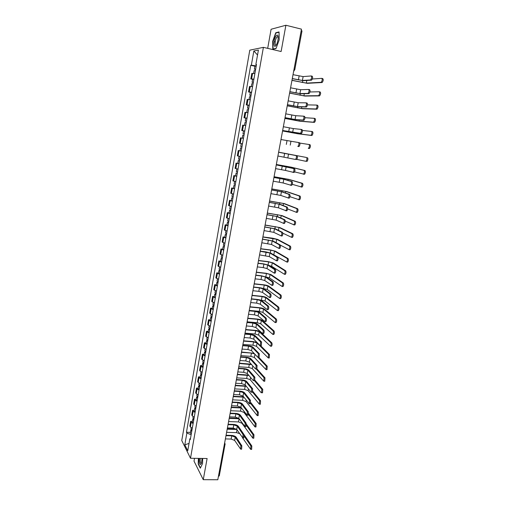 <?xml version="1.0" encoding="UTF-8"?>
<svg xmlns="http://www.w3.org/2000/svg" width="505" height="505" viewBox="0 0 505 505"><rect width="100%" height="100%" fill="white"/><g stroke="black" fill="none" stroke-linecap="round" stroke-linejoin="round"><path stroke-width="0.76" d="M194.52 458.325L194.015 461.134L203.262 479.681L217.8 479.75L301.472 29.151L285.893 25.25L271.097 29.252L267.688 48.36M263.402 47.35L249.792 50.159L181.756 440.518L190.499 458.262L263.402 47.35L281.115 51.523L285.893 25.25M203.262 479.681L207.113 458.521L190.499 458.262M225.104 443.99L219.277 475.893L218.431 476.36M301.226 30.502L302.003 30.893L294.768 69.797L293.986 69.488M254.892 73.522L251.787 73.414L250.815 78.944L253.914 79.089M252.595 79.329L250.815 78.944M252.576 86.658L249.495 86.462L248.529 91.96L251.597 92.194M250.303 92.333L248.529 91.96M250.272 99.712L247.216 99.434L246.257 104.895L249.3 105.21M248.031 105.255L246.257 104.895M247.98 112.684L244.95 112.325L243.997 117.753L247.014 118.151M245.765 118.101L243.997 117.753M245.708 125.581L242.703 125.133L241.75 130.524L244.748 131.01M243.896 130.934L241.75 130.524M243.448 138.389L240.462 137.859L239.522 143.224L242.488 143.805M241.201 151.121L238.24 150.509L237.306 155.843L240.254 156.487M240.374 150.894L238.24 150.509M238.966 163.778L236.031 163.083L235.103 168.38L238.025 169.106M238.985 163.677L236.031 163.083M236.744 176.352L233.834 175.582L232.912 180.847L235.81 181.648M235.589 175.866L233.834 175.582M234.541 188.845L231.65 187.999L230.734 193.232L233.613 194.109M233.398 188.277L231.65 187.999M232.35 201.268L229.485 200.346L228.569 205.541L231.423 206.501M231.227 200.605L229.485 200.346M230.173 213.615L227.326 212.611L226.417 217.781L229.251 218.81M229.068 212.864L227.326 212.611M228.001 225.88L225.186 224.807L224.283 229.945L227.092 231.05M226.922 225.047L225.186 224.807M225.855 238.076L223.052 236.927L222.156 242.034L224.946 243.214M224.788 237.154L223.052 236.927M223.715 250.196L220.938 248.978L220.047 254.053L222.812 255.303M222.667 249.192L220.938 248.978M221.588 262.246L218.829 260.952L217.945 265.996L220.691 267.322M220.559 261.154L218.829 260.952M219.473 274.221L216.74 272.851L215.856 277.87L218.583 279.265M218.469 273.047L216.74 272.851M217.371 286.12L214.663 284.687L213.785 289.668L216.487 291.139M216.386 284.87L214.663 284.687M215.281 297.95L212.592 296.448L211.721 301.403L214.404 302.937M214.316 296.618L212.592 296.448M213.211 309.716L210.541 308.138L209.676 313.068L212.334 314.666M212.258 308.302L210.541 308.138M211.147 321.407L208.496 319.76L207.637 324.658L210.276 326.331M210.213 319.911L208.496 319.76M209.095 333.029L206.463 331.318L205.611 336.185L208.23 337.921M208.174 331.457L206.463 331.318M207.056 344.58L204.449 342.8L203.597 347.642L206.198 349.447M206.154 342.933L204.449 342.8M205.03 356.063L202.442 354.22L201.596 359.036L204.178 360.905M204.146 354.34L202.442 354.22M203.016 367.482L201.028 366.409L200.447 365.576L199.608 370.354L200.188 371.207L202.164 372.292M202.145 365.683L200.447 365.576M201.009 378.832L199.039 377.727L198.465 376.863L197.625 381.616L198.2 382.493L200.169 383.611M200.157 376.957L198.465 376.863M199.02 390.113L197.057 388.976L196.489 388.08L195.662 392.808L196.224 393.717L198.181 394.866M198.187 388.168L196.489 388.08M197.038 401.33L195.094 400.168L194.532 399.234L193.705 403.937L194.261 404.877L196.205 406.058M196.218 399.316L194.532 399.234M195.069 412.484L193.137 411.291L192.582 410.325L191.761 414.996L192.31 415.975L194.242 417.18M194.267 410.395L192.582 410.325M193.112 423.569L191.187 422.344L190.644 421.353L189.83 425.999L190.372 427.003L192.291 428.24M192.329 421.41L190.644 421.353M256.243 65.865L251.345 65.221L253.845 50.967L258.409 50.052L255.846 64.583L256.426 64.829M190.492 438.416L189.855 438.794L190.284 439.615L256.489 64.495L255.846 64.583M189.855 438.794L187.746 450.75L184.805 444.817L186.869 433.037L191.143 434.729M251.345 65.221L250.726 65.309L186.459 432.248L186.869 433.037M276.027 48.562L279.183 39.895L279.031 31.929L275.755 32.756L272.675 41.341L272.801 49.181L276.027 48.562M198.339 458.382L198.225 464.101L200.296 468.192L202.568 463.514L202.656 458.452M254.899 66.243L250.726 65.309M190.398 432.368L186.459 432.248M253.845 50.967L257.531 55.007M189.04 443.428L184.805 444.817M275.919 45.046L275.926 45.551M275.193 41.94L274.064 41.669M276.399 32.913L275.755 32.756M311.339 76.002L312.178 76.192C312.923 77.139 312.74 78.433 311.642 80.093L310.638 79.872C311.736 78.212 311.92 76.912 311.175 75.965L303.133 76.59L293.02 74.677M292.281 78.673L303.379 80.68L311.421 80.175M310.417 79.954L302.4 80.465L292.3 78.559M321.919 78.395L322.739 78.584C323.509 79.525 323.333 80.819 322.203 82.46L321.212 82.233C322.335 80.592 322.518 79.298 321.748 78.357L312.342 78.988M255.656 69.191L254.387 69.153L255.587 69.576M256.193 66.149L254.924 66.117L254.387 69.153M320.984 82.315L306.295 83.11L291.985 80.263M255.404 70.624L254.135 70.586L253.649 73.364M291.966 80.377L307.248 83.319L321.975 82.536M308.751 89.48L309.615 89.669C310.348 90.629 310.171 91.916 309.092 93.545L308.094 93.324C309.167 91.702 309.344 90.408 308.612 89.454L300.658 89.707L290.583 87.813M289.851 91.765L300.911 93.772L308.858 93.627M307.861 93.412L299.938 93.558L289.864 91.67M306.175 102.875L307.065 103.058C307.785 104.03 307.614 105.311 306.56 106.909L305.563 106.7C306.617 105.103 306.787 103.822 306.068 102.85L298.209 102.742L288.159 100.867M287.433 104.769L298.461 106.776L306.314 106.991M305.317 106.782L297.489 106.574L287.446 104.699M303.612 116.175L304.534 116.365C305.241 117.349 305.077 118.624 304.048 120.184L303.05 119.988C304.079 118.422 304.244 117.147 303.537 116.163L295.766 115.702L285.748 113.84M285.035 117.697L296.025 119.698L303.789 120.272M302.792 120.07L295.053 119.502L285.041 117.646M275.964 36.063C273.23 39.889 273.382 49.477 276.128 45.286L276.822 44.011C278.223 40.331 278.539 37.471 277.769 35.426C277.308 34.801 276.702 35.009 275.964 36.063M278.192 37.162L277.201 36.764L276.683 37.345C274.903 39.788 274.568 46.372 276.304 44.882L276.45 44.762M276.102 48.366L273.047 48.953L272.927 41.353L275.913 33.033L279.038 32.251M273.47 49.054L273.047 48.953M199.216 458.401C199.027 462.094 199.456 464.145 200.504 464.543L201.457 463.262L202.069 458.445M200.232 458.414C200.037 461.33 200.359 462.965 201.186 463.312L201.514 463.104M200.434 467.901L198.433 463.956L198.547 458.388M319.305 91.79L320.157 91.973C320.915 92.933 320.738 94.214 319.633 95.824L318.649 95.609C319.753 93.999 319.924 92.712 319.166 91.759L309.931 91.973M253.34 82.321L252.083 82.252L253.283 82.637M253.876 79.298L252.614 79.234L252.083 82.252M318.409 95.691L303.89 95.843L289.611 93.046M253.087 83.748L251.831 83.672L251.332 86.488M289.592 93.135L304.837 96.051L319.394 95.906M316.711 105.09L317.588 105.28C318.333 106.246 318.169 107.521 317.089 109.099L316.098 108.897C317.178 107.319 317.348 106.044 316.603 105.072L307.482 104.882M251.035 95.369L249.786 95.262L250.998 95.615M251.566 92.364L250.316 92.27L249.786 95.262M315.846 108.979L301.491 108.499L287.25 105.753M250.789 96.783L249.539 96.676L249.034 99.529M287.238 105.823L302.438 108.701L316.831 109.187M314.129 118.315L315.038 118.498C315.77 119.483 315.612 120.752 314.552 122.298L313.567 122.096C314.621 120.55 314.785 119.281 314.053 118.296L304.995 117.715M248.75 108.335L247.513 108.196L248.719 108.512M249.274 105.349L248.037 105.217L247.513 108.196M313.302 122.185L299.111 121.08L284.902 118.378M248.504 109.743L247.261 109.598L246.756 112.489M284.896 118.429L300.058 121.269L314.287 122.38M301.068 129.394L302.015 129.583C302.716 130.58 302.558 131.843 301.548 133.377L300.551 133.187C301.561 131.654 301.719 130.385 301.018 129.387L293.348 128.573L283.356 126.723M282.649 130.536L301.277 133.465M300.279 133.269L282.655 130.511M298.524 142.53L299.515 142.713C300.204 143.729 300.052 144.986 299.061 146.488L298.07 146.305C299.061 144.796 299.206 143.54 298.524 142.53L280.976 139.531M297.786 146.387L298.783 146.57M311.566 131.452L312.5 131.635C313.226 132.632 313.068 133.888 312.033 135.409L311.055 135.22C312.084 133.699 312.241 132.436 311.516 131.439L302.463 130.454M246.478 121.219L245.247 121.048L246.459 121.326M247.002 118.252L245.765 118.088L245.247 121.048M310.771 135.302L296.744 133.585L282.573 130.934M246.232 122.62L245.001 122.444L244.483 125.373M282.573 130.959L297.685 133.768L311.755 135.491M308.997 144.499L309.982 144.682C310.695 145.699 310.543 146.949 309.533 148.438L308.549 148.255C309.559 146.766 309.71 145.509 308.997 144.499L299.856 143.092M244.212 134.04L242.993 133.819L243.511 130.877L244.736 131.079M244.218 134.027L242.993 133.819M308.258 148.337L309.243 148.52M243.448 138.364L242.236 138.143L243.448 138.37M243.972 135.416L242.754 135.207L242.236 138.143M297.028 155.767C297.71 156.79 297.565 158.04 296.593 159.517L295.608 159.34C296.568 157.863 296.713 156.613 296.037 155.584L278.615 152.264L296.037 155.584M295.311 159.422L277.92 156.001M276.267 164.889L294.56 168.733C295.229 169.768 295.09 171.012 294.144 172.464L292.894 172.375M286.165 166.719L285.47 170.431L293.152 172.293C294.099 170.841 294.238 169.598 293.575 168.556L276.267 164.914M285.47 170.431L275.572 168.626M273.937 177.438L284.769 179.439L292.111 181.617C292.767 182.665 292.629 183.902 291.707 185.329L290.476 185.253M283.804 179.275L283.109 182.968L290.716 185.165C291.644 183.738 291.776 182.501 291.12 181.453L283.804 179.275L273.931 177.489M283.109 182.968L273.243 181.175M271.621 189.912L282.415 191.913L289.674 194.419C290.318 195.486 290.186 196.716 289.283 198.111L288.077 198.042M281.455 191.755L280.761 195.422L288.298 197.954C289.201 196.559 289.333 195.328 288.69 194.261L281.455 191.755L271.608 189.981M280.761 195.422L270.926 193.649M269.316 202.309L280.079 204.31L287.25 207.138C287.888 208.218 287.762 209.442 286.872 210.812L285.691 210.749M279.12 204.159L278.432 207.807L285.893 210.667C286.777 209.291 286.897 208.066 286.266 206.993L279.12 204.159L269.304 202.398M278.432 207.807L268.628 206.046M267.031 214.631L277.756 216.632L284.845 219.782C285.47 220.874 285.35 222.093 284.479 223.437L283.318 223.38M276.797 216.487L276.115 220.111L283.501 223.298C284.365 221.948 284.485 220.729 283.861 219.643L276.797 216.487L267.012 214.739M276.115 220.111L266.337 218.368M264.759 226.884L275.452 228.879L282.453 232.35C283.065 233.449 282.952 234.661 282.106 235.986L281.746 236.037M274.493 228.74L273.817 232.344L281.121 235.854C281.967 234.528 282.087 233.316 281.474 232.212L274.493 228.74L264.734 227.01M273.817 232.344L264.065 230.608M262.499 239.054L273.154 241.049L280.073 244.83C280.679 245.948 280.565 247.153 279.738 248.454L279.379 248.498M272.201 240.923L271.526 244.496L278.76 248.327C279.587 247.027 279.701 245.815 279.095 244.704L272.201 240.923L262.467 239.2M271.526 244.496L261.805 242.779M307.476 157.655C308.183 158.677 308.037 159.921 307.046 161.385L306.068 161.209C307.053 159.744 307.198 158.501 306.497 157.478L278.634 152.156L306.497 157.478M241.971 146.747L240.759 146.513L241.276 143.59M241.731 148.116L240.519 147.889L241.731 148.091M241.213 151.052L240.001 150.806L240.519 147.889M305.765 161.291L296.757 159.365M276.349 164.472L291.353 167.193L304.988 170.545C305.683 171.58 305.544 172.817 304.572 174.25L303.335 174.168M294.573 171.896L303.6 174.086C304.565 172.647 304.704 171.41 304.01 170.374L290.413 167.029L276.342 164.497M239.736 159.397L238.537 159.125L239.042 156.247M239.496 160.767L238.297 160.495L239.515 160.666M274.07 176.725L289.037 179.414L302.52 183.347C303.202 184.401 303.063 185.625 302.116 187.039L300.898 186.964M292.3 184.338L301.144 186.882C302.085 185.468 302.224 184.237 301.542 183.189L288.102 179.256L274.064 176.769M237.52 171.965L236.327 171.662L236.826 168.853M237.281 173.329L236.088 173.026L237.306 173.158M236.769 176.22L235.582 175.904L236.088 173.026M271.81 188.902L286.733 191.559L300.065 196.073C300.734 197.139 300.601 198.358 299.68 199.746L298.474 199.677M289.984 196.698L298.701 199.595C299.629 198.206 299.755 196.982 299.086 195.921L285.798 191.408L271.797 188.965M235.317 184.458L234.131 184.123L234.617 181.383M235.077 185.815L233.897 185.48L235.115 185.581M234.573 188.681L233.392 188.34L233.897 185.48M269.563 201.009L284.448 203.629L297.622 208.723C298.278 209.796 298.158 211.014 297.249 212.371L296.069 212.308M287.635 208.963L296.277 212.226C297.18 210.863 297.306 209.644 296.65 208.571L283.513 203.49L269.544 201.091M233.127 196.868L231.953 196.508L232.42 193.838M232.887 198.219L231.713 197.853L232.938 197.922M232.382 201.072L231.214 200.7L231.713 197.853M267.328 213.041L282.175 215.635L295.198 221.285C295.842 222.377 295.728 223.589 294.838 224.921L293.676 224.864M285.262 221.127L293.866 224.782C294.756 223.444 294.87 222.232 294.226 221.146L281.241 215.496L267.309 213.142M230.949 209.209L229.781 208.817L230.242 206.217M230.709 210.547L229.548 210.156L230.772 210.187M230.211 213.381L229.049 212.984L229.548 210.156M265.106 225.003L279.909 227.566L292.786 233.777C293.424 234.875 293.31 236.081 292.439 237.394L292.079 237.445M282.838 233.19L291.473 237.262C292.338 235.949 292.452 234.743 291.814 233.645L278.981 227.433L265.081 225.123M228.784 221.474L227.629 221.051L228.071 218.52M228.544 222.806L227.395 222.377L228.62 222.383M228.052 225.621L226.897 225.192L227.395 222.377M262.897 236.895L272.694 238.208L277.662 239.42L290.388 246.188C291.019 247.298 290.905 248.498 290.059 249.792L289.687 249.836M280.294 245.095L289.094 249.666C289.939 248.372 290.047 247.172 289.422 246.061L276.734 239.301L262.871 237.034M226.631 233.663L225.482 233.209L225.918 230.741M226.398 234.983L225.255 234.528L226.486 234.503M225.905 237.786L224.763 237.325L225.255 234.528M260.252 251.155L265.813 251.856L270.876 253.144L277.712 257.241C278.305 258.364 278.198 259.57 277.39 260.845L277.018 260.883M269.923 253.024L269.253 256.584L276.412 260.725C277.22 259.45 277.327 258.244 276.734 257.121L269.923 253.024L260.22 251.32M269.253 256.584L259.557 254.88M260.7 248.712L270.484 249.962L275.427 251.212L288.008 258.522C288.626 259.646 288.519 260.839 287.692 262.108L287.307 262.145M272.372 254.04L286.726 261.988C287.553 260.719 287.661 259.526 287.042 258.402L274.505 251.092L270.825 250.164L260.675 248.87M224.491 245.777L223.355 245.297L223.778 242.899M224.258 247.09L223.122 246.61L224.359 246.547M223.772 249.874L222.636 249.388L223.122 246.61M258.017 263.181L263.572 263.85L268.609 265.169L275.364 269.569C275.951 270.705 275.85 271.905 275.055 273.161L274.676 273.192M267.656 265.056L266.993 268.591L274.076 273.047C274.871 271.791 274.973 270.592 274.392 269.455L267.656 265.056L263.913 264.071L257.979 263.364M266.993 268.591L263.25 267.599L257.323 266.899M255.795 275.137L261.337 275.768L266.356 277.125L273.035 281.828C273.609 282.977 273.508 284.17 272.732 285.401L272.346 285.426M265.409 277.018L264.746 280.527L271.759 285.293C272.536 284.062 272.637 282.869 272.062 281.721L265.409 277.018L261.678 276.008L255.757 275.332M264.746 280.527L261.022 279.511L255.107 278.848M253.592 287.017L259.122 287.61C261.426 287.907 263.092 288.374 264.115 289.005L270.712 294.005C271.28 295.166 271.185 296.353 270.421 297.571L270.03 297.584M263.168 288.904L262.512 292.395L269.455 297.47C270.213 296.252 270.308 295.065 269.739 293.904L263.168 288.904L259.456 287.869L253.548 287.238M262.512 292.395L258.806 291.353L252.898 290.728M251.395 298.827L256.919 299.383C259.223 299.673 260.877 300.147 261.893 300.816L268.407 306.112C268.969 307.28 268.875 308.467 268.13 309.66L267.732 309.666M260.946 300.721L260.29 304.193L267.158 309.565C267.902 308.372 267.997 307.185 267.442 306.017L260.946 300.721L257.247 299.654L251.351 299.061M260.29 304.193L256.603 303.12L250.707 302.539M249.218 310.569L254.728 311.093C257.026 311.364 258.674 311.856 259.677 312.557L266.116 318.137C266.665 319.324 266.577 320.498 265.851 321.679L265.447 321.672M258.737 312.462L258.087 315.915L264.879 321.59C265.611 320.416 265.699 319.236 265.15 318.049L258.737 312.462L255.057 311.377L249.167 310.821M258.087 315.915L254.413 314.817L248.529 314.274M247.046 322.24L252.55 322.727C254.842 322.992 256.483 323.49 257.481 324.223L263.844 330.093C264.38 331.286 264.298 332.467 263.585 333.622L263.174 333.609M256.534 324.141L255.89 327.568L262.619 333.54C263.326 332.385 263.414 331.211 262.878 330.011L256.534 324.141L252.872 323.03L246.995 322.512M255.89 327.568L252.235 326.451L246.358 325.946M244.893 333.843L250.385 334.291C252.67 334.55 254.312 335.055 255.296 335.825L261.577 341.98L261.331 345.496L260.915 345.47M254.35 335.749L253.712 339.158L259.955 345.395L260.365 345.42L260.618 341.904L254.35 335.749L250.707 334.607L244.843 334.127M253.712 339.158L250.07 338.009L244.205 337.542M242.754 345.376L248.233 345.792C250.518 346.032 252.147 346.556 253.119 347.358L259.33 353.79L259.09 357.294L258.68 357.269M252.178 347.288L251.541 350.672L257.708 357.193L258.124 357.231L258.371 353.721L252.178 347.288L248.548 346.121L242.697 345.679M251.541 350.672L247.917 349.504L242.065 349.075M240.626 356.839L246.099 357.224C248.372 357.458 249.994 357.988 250.96 358.821L257.095 365.532L256.862 369.029L256.458 369.003M250.019 358.752L249.388 362.123L255.48 368.921L255.902 368.966L256.136 365.469L250.019 358.752L246.408 357.565L240.563 357.161M249.388 362.123L245.777 360.93L239.938 360.532M238.505 368.24L243.972 368.587C246.244 368.808 247.854 369.351 248.814 370.216L254.873 377.203L254.646 380.688L254.255 380.663M247.873 370.159L247.248 373.504L253.264 380.574L253.693 380.631L253.914 377.147L247.873 370.159L244.275 368.947L238.442 368.574M247.248 373.504L243.65 372.286L237.823 371.926M236.403 379.571L241.857 379.886C244.123 380.095 245.733 380.65 246.68 381.546L252.664 388.799L252.45 392.278L252.064 392.259M245.739 381.49L245.114 384.823L251.061 392.158L251.49 392.227L251.711 388.749L245.739 381.49L242.16 380.259L236.34 379.924M245.114 384.823L241.535 383.579L235.715 383.257M234.314 390.832L239.755 391.116C242.015 391.318 243.618 391.88 244.553 392.808L250.474 400.332L250.259 403.798L249.887 403.779M243.618 392.764L243 396.072L249.306 403.754L249.514 400.288L243.618 392.764L240.052 391.501L234.244 391.205M243 396.072L239.433 394.809L233.626 394.519M232.231 402.037L237.666 402.283C239.919 402.472 241.516 403.047 242.444 404.006L248.29 411.79L248.088 415.249L247.721 415.236M241.51 403.962L240.891 407.257L247.134 415.217L247.336 411.752L241.51 403.962L237.962 402.681L232.161 402.422M240.891 407.257L237.344 405.969L231.549 405.717M230.166 413.166L235.589 413.387C237.842 413.563 239.427 414.151 240.348 415.142L246.118 423.184L245.922 426.637L245.569 426.624M239.414 415.104L238.802 418.374L244.969 426.605L245.171 423.152L239.414 415.104L235.879 413.797L230.091 413.57M238.802 418.374L235.267 417.061L229.478 416.846M228.108 424.238L233.525 424.421C235.772 424.591 237.35 425.191 238.259 426.207L243.965 434.508L243.776 437.955L243.423 437.949M237.331 426.176L236.719 429.427L242.823 437.93L243.019 434.483L237.331 426.176L233.809 424.85L228.033 424.654M236.719 429.427L233.203 428.095L227.427 427.912M226.063 435.247L231.467 435.398C233.714 435.556 235.286 436.162 236.189 437.21L241.819 445.77L241.636 449.204L241.295 449.197M235.261 437.185L234.648 440.423L240.689 449.185L240.872 445.745L235.261 437.185L231.751 435.834L225.981 435.676M234.648 440.423L231.151 439.066L225.382 438.914M258.522 260.466L268.281 261.653L273.211 262.935L285.641 270.781C286.253 271.917 286.152 273.104 285.338 274.354L284.946 274.379M269.083 265.478L271.633 266.268L284.372 274.24C285.186 272.99 285.287 271.804 284.681 270.667L272.283 262.821L268.622 261.868L258.491 260.637M222.37 257.821L221.24 257.31L221.651 254.975M222.137 259.128L221.007 258.617L222.244 258.522M221.651 261.893L220.521 261.375L221.007 258.617M256.351 272.144L266.097 273.268L271.002 274.587L283.292 282.964C283.892 284.113 283.791 285.293 282.996 286.524L282.598 286.543M266.066 276.955L269.43 277.901L282.036 286.417C282.825 285.192 282.926 284.006 282.327 282.857L270.074 274.48L266.432 273.502L256.313 272.334M220.256 269.79L219.132 269.253L219.536 266.981M220.028 271.09L218.905 270.547L220.142 270.421M219.542 273.843L218.425 273.293L218.905 270.547M254.192 283.76L263.926 284.82C266.167 285.11 267.795 285.559 268.805 286.171L280.95 295.072C281.544 296.227 281.449 297.413 280.673 298.619L280.269 298.632M262.72 288.368L267.24 289.472L279.707 298.518C280.483 297.312 280.578 296.132 279.991 294.97L267.884 286.07L264.254 285.066L254.154 283.968M218.154 281.689L217.043 281.121L217.434 278.911M217.926 282.977L216.815 282.409L218.053 282.257M217.447 285.716L216.336 285.136L216.815 282.409M252.052 295.305L261.76 296.302C264.001 296.587 265.617 297.047 266.621 297.685L278.627 307.109C279.208 308.277 279.12 309.451 278.356 310.638L277.946 310.644M258.699 299.661L265.062 300.974L277.397 310.55C278.16 309.363 278.249 308.183 277.674 307.015L265.699 297.59L262.089 296.561L252.008 295.526M216.071 293.512L214.966 292.919L215.345 290.779M215.843 294.8L214.739 294.2L215.982 294.017M215.364 297.514L214.259 296.915L214.739 294.2M249.918 306.781L259.614 307.715C261.849 307.987 263.459 308.46 264.456 309.136L276.323 319.072C276.892 320.246 276.803 321.42 276.058 322.588L275.642 322.581M249.249 310.398L259.305 311.351L262.897 312.412L275.099 322.506C275.844 321.338 275.932 320.164 275.364 318.983L263.534 309.047L259.936 307.993L249.874 307.021M213.994 305.272L212.902 304.648L213.268 302.571M213.766 306.548L212.674 305.923L213.918 305.708M213.293 309.249L212.201 308.618L212.674 305.923M247.797 318.194L257.474 319.065C259.709 319.33 261.312 319.81 262.297 320.517L274.026 330.958C274.587 332.145 274.505 333.319 273.773 334.468L273.35 334.449M247.128 321.811L257.171 322.695L260.744 323.781L272.82 334.386C273.546 333.237 273.634 332.069 273.072 330.876L261.382 320.435L257.796 319.356L247.753 318.453M211.93 316.957L210.844 316.307L211.197 314.287M211.709 318.226L210.623 317.576L211.866 317.329M211.235 320.909L210.149 320.252L210.623 317.576M245.695 329.538L255.353 330.352C257.575 330.605 259.179 331.097 260.151 331.835L271.747 342.775C272.296 343.974 272.214 345.142 271.501 346.272L271.078 346.247M245.02 333.148L255.044 333.975L258.604 335.08L270.547 346.203C271.261 345.066 271.343 343.899 270.794 342.699L259.235 331.753L255.669 330.655L245.645 329.815M209.878 328.572L208.805 327.903L209.146 325.94M209.657 329.834L208.578 329.159L209.827 328.881M209.184 332.505L208.111 331.823L208.578 329.159M261.331 345.496L260.365 345.42L269.481 354.523L269.241 358.007L268.818 357.976M242.93 344.429L252.936 345.193L256.477 346.323L268.294 357.944L268.527 354.453L257.102 343.015L253.554 341.891L243.543 341.109M207.839 340.124L206.772 339.423L207.107 337.523M207.618 341.374L206.551 340.673L207.801 340.37M207.151 344.031L206.084 343.318L206.551 340.673M243.599 340.818L253.239 341.576L257.026 342.472M258.749 357.275L267.227 366.194L267 369.673L266.583 369.647M240.847 355.64L250.833 356.341L254.362 357.496L266.047 369.609L266.274 366.131L257.916 357.306M205.819 351.6L204.752 350.874L205.081 349.037M254.615 353.923L251.452 353.058L241.459 352.338M205.661 352.477L205.718 352.155M205.598 352.85L204.538 352.118L205.781 351.789M205.131 355.488L204.07 354.75L204.538 352.118M241.516 352.035L254.021 353.292M256.969 368.921L264.986 377.803L264.765 381.269L264.361 381.243M238.777 366.788L248.744 367.425L252.26 368.606L263.818 381.212L264.039 377.746L256.161 368.985M203.799 363.013L202.751 362.262L203.06 360.482M251.635 364.635L239.383 363.505M203.654 363.865L203.711 363.531M203.584 364.256L202.53 363.499L203.78 363.139M203.117 366.876L202.069 366.119L202.53 363.499M239.446 363.183L251.231 364.181M254.949 380.24L262.758 389.336L262.55 392.795L262.152 392.776M236.719 377.873L246.667 378.453L250.171 379.653L261.161 392.675L261.603 392.745L261.811 389.286L254.444 380.675M201.798 374.363L200.756 373.586L201.059 371.863M248.927 375.48L237.325 374.609M201.653 375.183L201.716 374.83M201.583 375.594L200.535 374.811L201.785 374.426M201.123 378.201L200.081 377.412L200.535 374.811M237.388 374.268L248.574 375.07M252.872 391.432L260.542 400.806L260.34 404.252L259.955 404.234M234.673 388.888L244.603 389.412L248.094 390.63L259.4 404.208L259.602 400.762L252.576 392.145M199.595 386.868L198.553 386.06L199.81 385.643L198.768 384.842L199.065 383.175M246.339 386.331L235.273 385.65M199.671 386.439L199.734 386.072M199.134 389.456L198.099 388.648L198.553 386.06M235.343 385.296L246.023 385.94M250.758 402.504L258.345 412.2L258.15 415.647L257.771 415.628M232.635 399.846L242.552 400.313L246.023 401.557L257.209 415.609L257.399 412.162L250.549 403.362M197.827 396.854L196.798 396.027L197.083 394.418M243.846 397.17L233.234 396.621M197.695 397.624L197.758 397.246M197.613 398.073L196.584 397.246L197.676 396.797M197.158 400.648L196.129 399.815L196.584 397.246M233.304 396.255L243.543 396.778M248.618 413.45L256.155 423.531L255.972 426.965L255.599 426.959M230.615 410.742L240.513 411.146L243.972 412.415L255.025 426.94L255.214 423.499L248.485 414.46M195.864 408.002L194.842 407.15L195.113 405.603M241.428 407.977L231.208 407.535M195.732 408.747L195.801 408.356M195.65 409.214L194.627 408.362L195.593 407.901M195.195 411.777L194.179 410.918L194.627 408.362M231.277 407.15L241.131 407.579M246.421 424.244L253.983 434.799L253.8 438.226L253.441 438.214M228.601 421.574L238.486 421.921L241.927 423.209L252.86 438.201L253.043 434.767L246.389 425.45M193.907 419.087L192.891 418.209L193.156 416.72M239.067 418.752L229.194 418.386M193.781 419.806L193.851 419.396M193.693 420.293L192.676 419.415L193.541 418.942M193.245 422.837L192.235 421.953L192.676 419.415M229.27 417.988L238.777 418.342M244.073 434.717L251.818 445.997L251.648 449.418L251.294 449.406M242.634 437.993L250.707 449.393L250.884 445.972L244.275 436.32M191.963 430.108L190.953 429.206L191.206 427.767M239.515 433.568L236.466 432.64L226.6 432.349M236.75 429.477L227.193 429.174M191.837 430.803L191.913 430.38M191.748 431.308L190.745 430.405L191.528 429.919M191.3 433.839L190.297 432.93L190.745 430.405M227.269 428.764L236.346 429.048M192.31 415.975L193.137 411.291M194.261 404.877L195.094 400.168M196.224 393.717L197.057 388.976M198.2 382.493L199.039 377.727M200.188 371.207L201.028 366.409M202.183 359.85L203.035 355.021M204.197 348.425L205.049 343.57M206.217 336.93L207.075 332.05M208.249 325.372L209.114 320.46M210.295 313.744L211.166 308.801M212.352 302.047L213.23 297.079M214.423 290.28L215.3 285.281M216.506 278.438L217.39 273.407M218.602 266.533L219.492 261.47M220.71 254.552L221.607 249.457M222.831 242.495L223.728 237.375M224.965 230.368L225.868 225.217M227.111 218.166L228.02 212.984M229.27 205.889L230.185 200.674M231.441 193.541L232.363 188.289M233.626 181.112L234.56 175.835M235.829 168.607L236.763 163.298M238.044 156.026L238.985 150.679M240.266 143.369L241.213 137.991M242.507 130.631L243.46 125.221M244.767 117.816L245.72 112.369M247.033 104.914L247.999 99.434M249.318 91.935L250.284 86.424M251.616 78.875L252.588 73.326M190.372 427.003L191.187 422.344M224.315 444.652L225.161 444.242L224.662 442.784M294.649 69.841L293.695 71.041M294.156 70.788L293.683 71.11M299.118 76.047L298.392 79.916M303.133 76.59L302.4 80.465M302.388 82.568L302.741 80.674M306.295 83.11L306.8 80.465M296.662 89.132L295.943 92.977M300.658 89.707L299.938 93.558M294.232 102.143L293.512 105.962M298.209 102.742L297.489 106.574M291.808 115.064L291.101 118.858M295.766 115.702L295.053 119.502M299.995 95.275L300.279 93.741M303.89 95.843L304.294 93.709M297.615 107.9L297.836 106.732M301.491 108.499L301.801 106.871M295.255 120.449L295.406 119.635M299.111 121.08L299.326 119.944M289.403 127.904L288.702 131.679M293.348 128.573L292.635 132.354M287.017 140.668L286.316 144.417M290.937 141.368L290.23 145.124M292.906 132.922L292.995 132.455M296.744 133.585L296.871 132.935M284.643 153.356L283.943 157.08M288.544 154.082L287.844 157.819M293.575 168.556L294.56 168.733M282.282 165.962L281.588 169.661M291.12 181.453L292.111 181.617M279.934 178.486L279.246 182.166M288.69 194.261L289.674 194.419M277.605 190.941L276.917 194.595M286.266 206.993L287.25 207.138M275.288 203.313L274.606 206.949M283.861 219.643L284.845 219.782M272.984 215.616L272.309 219.227M281.474 232.212L282.453 232.35M270.693 227.843L270.024 231.429M279.095 244.704L280.073 244.83M268.42 239.989L267.751 243.561M304.01 170.374L304.988 170.545M286.537 166.751L286.619 166.29M290.293 167.673L290.413 167.029M301.542 183.189L302.52 183.347M284.176 179.281L284.321 178.486M287.888 180.367L288.102 179.256M299.086 195.921L300.065 196.073M281.828 191.736L282.043 190.612M285.502 192.979L285.798 191.408M296.65 208.571L297.622 208.723M279.499 204.115L279.77 202.669M283.128 205.516L283.513 203.49M294.226 221.146L295.198 221.285M277.182 216.424L277.516 214.65M280.774 217.971L281.241 215.496M291.814 233.645L292.786 233.777M274.878 228.651L275.275 226.556M278.425 230.356L278.981 227.433M289.422 246.061L290.388 246.188M272.593 240.803L273.041 238.398M276.102 242.659L276.734 239.301M276.734 257.121L277.712 257.241M266.16 252.071L265.497 255.618M287.042 258.402L288.008 258.522M270.314 252.885L270.825 250.164M273.849 254.558L274.505 251.092M274.392 269.455L275.364 269.569M263.913 264.071L263.25 267.599M272.062 281.721L273.035 281.828M261.678 276.008L261.022 279.511M269.739 293.904L270.712 294.005M259.456 287.869L258.806 291.353M267.442 306.017L268.407 306.112M257.247 299.654L256.603 303.12M265.15 318.049L266.116 318.137M255.057 311.377L254.413 314.817M262.878 330.011L263.844 330.093M252.872 323.03L252.235 326.451M260.618 341.904L261.577 341.98M250.707 334.607L250.07 338.009M258.371 353.721L259.33 353.79M248.548 346.121L247.917 349.504M256.136 365.469L257.095 365.532M246.408 357.565L245.777 360.93M253.914 377.147L254.873 377.203M244.275 368.947L243.65 372.286M251.711 388.749L252.664 388.799M242.16 380.259L241.535 383.579M249.514 400.288L250.474 400.332M240.052 391.501L239.433 394.809M247.336 411.752L248.29 411.79M237.962 402.681L237.344 405.969M245.171 423.152L246.118 423.184M235.879 413.797L235.267 417.061M243.019 434.483L243.965 434.508M233.809 424.85L233.203 428.095M240.872 445.745L241.819 445.77M231.751 435.834L231.151 439.066M284.681 270.667L285.641 270.781M268.054 264.891L268.622 261.868M271.633 266.268L272.283 262.821M282.327 282.857L283.292 282.964M265.807 276.828L266.432 273.502M269.43 277.901L270.074 274.48M279.991 294.97L280.95 295.072M263.616 288.462L264.254 285.066M267.24 289.472L267.884 286.07M277.674 307.015L278.627 307.109M261.451 299.938L262.089 296.561M265.062 300.974L265.699 297.59M275.364 318.983L276.323 319.072M259.305 311.351L259.936 307.993M262.897 312.412L263.534 309.047M273.072 330.876L274.026 330.958M257.171 322.695L257.796 319.356M260.744 323.781L261.382 320.435M270.794 342.699L271.747 342.775M255.044 333.975L255.669 330.655M258.604 335.08L259.235 331.753M268.527 354.453L269.481 354.523M252.936 345.193L253.554 341.891M256.477 346.323L257.102 343.015M266.274 366.131L267.227 366.194M250.833 356.341L251.452 353.058M254.362 357.496L254.968 354.295M264.039 377.746L264.986 377.803M248.744 367.425L249.363 364.162M252.26 368.606L252.771 365.898M261.811 389.286L262.758 389.336M246.667 378.453L247.28 375.209M250.171 379.653L250.587 377.431M259.602 400.762L260.542 400.806M244.603 389.412L245.215 386.186M248.094 390.63L248.422 388.901M257.399 412.162L258.345 412.2M242.552 400.313L243.157 397.1M246.023 401.557L246.263 400.295M255.214 423.499L256.155 423.531M240.513 411.146L241.112 407.958M243.972 412.415L244.117 411.625M253.043 434.767L253.983 434.799M238.486 421.921L239.08 418.771M241.927 423.209L241.983 422.893M250.884 445.972L251.818 445.997M236.466 432.64L236.996 429.837M311.642 80.093L310.638 79.872M322.203 82.46L321.212 82.233M309.092 93.545L308.094 93.324M306.56 106.909L305.563 106.7M304.048 120.184L303.05 119.988M278.186 37.004L277.201 36.764M278.053 36.871L277.769 35.426M319.633 95.824L318.649 95.609M317.089 109.099L316.098 108.897M314.552 122.298L313.567 122.096M301.548 133.377L300.551 133.187M299.061 146.488L298.07 146.305M312.033 135.409L311.055 135.22M309.533 148.438L308.549 148.255M296.593 159.517L295.608 159.34M294.144 172.464L293.152 172.293M291.707 185.329L290.716 185.165M289.283 198.111L288.298 197.954M286.872 210.812L285.893 210.667M284.479 223.437L283.501 223.298M282.106 235.986L281.121 235.854M279.738 248.454L278.76 248.327M307.046 161.385L306.068 161.209M304.572 174.25L303.6 174.086M237.786 163.393L238.297 160.495M302.116 187.039L301.144 186.882M299.68 199.746L298.701 199.595M297.249 212.371L296.277 212.226M294.838 224.921L293.866 224.782M292.439 237.394L291.473 237.262M290.059 249.792L289.094 249.666M277.39 260.845L276.412 260.725M287.692 262.108L286.726 261.988M275.055 273.161L274.076 273.047M272.732 285.401L271.759 285.293M270.421 297.571L269.455 297.47M268.13 309.66L267.158 309.565M265.851 321.679L264.879 321.59M263.585 333.622L262.619 333.54M259.09 357.294L258.124 357.231M256.862 369.029L255.902 368.966M254.646 380.688L253.693 380.631M252.45 392.278L251.49 392.227M250.259 403.798L249.306 403.754M248.088 415.249L247.134 415.217M245.922 426.637L244.969 426.605M243.776 437.955L242.823 437.93M241.636 449.204L240.689 449.185M285.338 274.354L284.372 274.24M282.996 286.524L282.036 286.417M280.673 298.619L279.707 298.518M278.356 310.638L277.397 310.55M276.058 322.588L275.099 322.506M273.773 334.468L272.82 334.386M271.501 346.272L270.547 346.203M269.241 358.007L268.294 357.944M267 369.673L266.047 369.609M264.765 381.269L263.818 381.212M262.55 392.795L261.603 392.745M260.34 404.252L259.4 404.208M258.15 415.647L257.209 415.609M255.972 426.965L255.025 426.94M253.8 438.226L252.86 438.201M251.648 449.418L250.707 449.393"/></g></svg>
